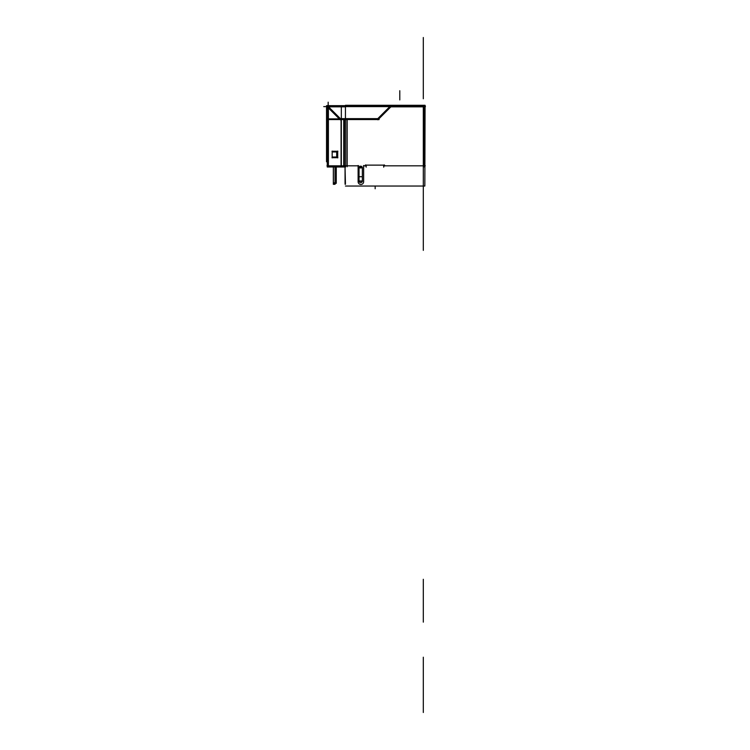 <?xml version="1.0" encoding="UTF-8"?>
<svg xmlns="http://www.w3.org/2000/svg" width="750" height="750" viewBox="0 0 750 750"><rect width="100%" height="100%" fill="white"/><g stroke="black" fill="none" stroke-linecap="round" stroke-linejoin="round"><path stroke-width="1.12" d="M345.056 183.319L345.047 166.997L345.441 183.319M345.103 184.294L345.103 166.997M345.441 184.294L345.441 182.822M335.006 184.303L335.006 166.997M333.337 183.319L333.337 166.997L333.337 183.319L335.062 183.319L335.062 166.997M335.006 182.869L333.394 182.869M333.394 166.997L333.394 184.303M335.062 184.247L333.337 184.247M335.062 183.319L336.262 183.319L336.262 166.997M335.062 184.303L335.062 182.812L333.337 182.812L333.337 184.303L335.062 184.303M345.356 165.816L326.972 165.816M327.131 108.684L326.503 108.684M328.575 166.978L345.441 166.997M327.262 118.875L327.262 166.997L327.244 105.666L345.441 105.666M327.244 161.794L326.531 161.794L326.531 107.644L327.066 107.644M328.172 167.006L328.172 105.431M425.447 106.612L326.259 106.612M425.212 105.694L326.503 105.694M328.575 105.666L328.575 106.603M327.244 166.997L328.575 166.997M328.397 105.834L328.397 110.184M328.538 105.609L327.066 105.609M327.066 107.016L327.066 107.897M327.094 105.609L328.341 105.609M328.575 105.684L327.759 105.684M327.066 105.703L326.681 107.016L327.366 107.016M345.45 106.847L328.584 106.847M390.984 105.431L377.522 118.894M327.131 118.875L327.131 106.369M327.909 166.978L341.325 166.978L341.325 118.875L345.356 118.875M340.631 118.884L327.684 105.947M327.938 105.516L327.938 106.369L327.938 105.516M345.45 118.875L327.366 118.875L327.366 106.603L345.45 106.603M378.525 118.641L339.637 118.641M425.072 105.516L425.072 107.016M423.141 105.703A1.153 1.153 0 0 1 424.453 107.016M423.544 167.006L423.544 105.431M425.259 165.816L383.812 165.816M345.441 105.291L345.441 166.744M424.838 186.037L425.072 105.291L424.838 186.037L345.45 186.037M366.178 167.147L366.178 165.178M365.85 165.131L370.284 165.131M366.15 165.534L365.719 164.897L365.287 165.534M365.259 165.178L365.259 165.994M365.438 165.816L363.469 165.816M345.45 105.291L424.838 105.291M423.309 165.816L423.309 106.847M346.978 119.559L346.978 165.816M366.122 165.131L383.747 165.131L366.122 165.131M359.053 167.587A1.659 1.659 0 0 1 360.694 166.191L360.694 168.028L360.694 166.191A1.659 1.659 0 0 0 359.053 167.587A1.659 1.659 0 0 1 360.694 166.191A1.659 1.659 0 0 0 359.053 167.587A1.659 1.659 0 0 1 362.334 167.587A1.659 1.659 0 0 0 360.694 166.191A1.659 1.659 0 0 1 362.334 167.587A1.659 1.659 0 0 0 360.694 166.191A1.659 1.659 0 0 1 362.334 167.587M362.353 167.85L362.353 180.984L359.034 180.975L359.034 167.85L360.694 167.85L359.034 167.85L359.034 180.975L362.353 180.984L360.694 180.975L362.353 180.984L362.353 167.85L359.034 167.85L359.034 180.975L360.694 180.975L359.034 180.975L359.034 167.85L362.353 167.85L360.694 167.85L362.353 167.85L362.353 180.984L362.353 167.85L362.353 180.984L359.034 180.975L359.034 167.85M362.334 181.247A1.659 1.659 0 0 1 360.694 182.644A1.659 1.659 0 0 0 362.334 181.247A1.659 1.659 0 0 1 360.694 182.644A1.659 1.659 0 0 0 362.334 181.247A1.659 1.659 0 0 1 359.053 181.247A1.659 1.659 0 0 0 360.694 182.644A1.659 1.659 0 0 1 359.053 181.247A1.659 1.659 0 0 0 360.694 182.644A1.659 1.659 0 0 1 359.053 181.247M423.309 110.184L423.309 105.75M390.206 106.847L425.138 106.847M377.906 119.812L391.125 106.584M328.434 119.559L379.134 119.559M347.147 118.631L347.147 166.744M345.356 118.631L345.45 166.744M358.688 165.816L328.837 165.816M358.116 182.034L358.116 165.497M358.125 181.537A2.766 2.766 0 0 0 360.881 184.481A2.766 2.766 0 0 0 363.637 181.537M363.647 182.034L363.647 165.497M341.325 166.744L345.675 166.744M343.744 165.816L343.744 119.559M344.334 166.744L343.575 166.744M344.166 165.816L344.166 119.559M332.372 157.022L337.509 157.022M337.509 151.95L332.372 151.95M336.881 151.847L336.684 157.116L336.881 151.847M336.872 157.022L336.872 151.95M336.694 151.95L336.694 157.022M336.863 157.191L336.863 151.772M424.462 166.997L424.462 105.666M384.609 165.178L384.609 165.994M383.719 165.534L384.15 164.897L384.572 165.534M383.691 167.147L383.691 165.178M362.428 181.247L358.959 181.247M362.428 167.587L358.959 167.587M359.034 181.153L359.034 176.728L362.353 176.728L362.353 181.153M327.028 106.584L340.256 119.812M341.072 118.631L341.072 166.744M328.144 166.978L328.144 106.8L341.325 106.8L341.325 166.978L328.144 166.978M328.397 107.953L328.397 165.816L328.397 107.953M332.175 151.078L332.175 157.884M337.884 151.256L331.997 151.256M337.706 151.078L337.706 157.884M331.997 157.706L337.884 157.706M423.309 186.037L423.309 195.703C423.309 199.556 423.309 199.556 423.309 195.703L423.309 186.037L423.309 195.703C423.309 199.556 423.309 199.556 423.309 195.703L423.309 201.178C423.309 204.741 423.309 204.741 423.309 201.178L423.309 186.037L423.309 201.178C423.309 204.741 423.309 204.741 423.309 201.178L423.309 186.037L423.309 201.178C423.309 204.741 423.309 204.741 423.309 201.178L423.309 186.037L423.309 201.178C423.309 204.741 423.309 204.741 423.309 201.178L423.309 186.037L423.309 201.178C423.309 204.741 423.309 204.741 423.309 201.178L423.309 186.037L423.309 201.178C423.309 204.741 423.309 204.741 423.309 201.178L423.309 186.037M423.309 246.497L423.309 218.578L423.309 246.497M423.309 211.8L423.309 250.369L423.309 211.8M423.309 105.291L423.309 204.291L423.309 105.291M399.788 99.928L399.788 90.713M423.309 113.522L423.309 163.097L423.309 113.522M423.309 157.294L423.309 165.131L423.309 157.294M423.309 111.216L423.309 108.459L423.309 111.216M423.309 158.212L423.309 199.566L423.309 158.212M423.309 236.409L423.309 218.578L423.309 236.409M423.309 116.569L423.309 159.6L423.309 116.569M423.309 147.431L423.309 151.303L423.309 147.431M423.309 235.284L423.309 242.672L423.309 235.284M423.309 235.575L423.309 242.672L423.309 235.575M423.309 189.084L423.309 190.472L423.309 189.084M423.309 130.688L423.309 139.875L423.309 130.688M423.309 141.628L423.309 147.666L423.309 141.628M423.309 153.328L423.309 159.366L423.309 153.328M423.309 165.037L423.309 171.075L423.309 165.037M423.309 176.738L423.309 182.775L423.309 176.738M375.159 188.766L375.159 186.037L375.159 188.766M423.309 193.162L423.309 195.928L423.309 193.162M423.309 213.647L423.309 211.341L423.309 213.647M423.309 134.484L423.309 131.719L423.309 134.484M423.309 37.5L423.309 87.722L423.309 37.5M423.309 200.053L423.309 212.953L423.309 200.053M423.309 207.516L423.309 211.659L423.309 207.516M423.309 223.181L423.309 213.459L423.309 223.181M423.309 222.263L423.309 228.713L423.309 222.263M423.309 210.928L423.309 208.763L423.309 210.928M423.309 206.222L423.309 204.056L423.309 206.222M423.309 201.525L423.309 199.359L423.309 201.525M423.309 196.828L423.309 194.662L423.309 196.828M423.309 98.775L423.309 46.716L423.309 98.775M423.309 579.291L423.309 622.144L423.309 579.291M423.309 161.906L423.309 165.131L423.309 161.906M423.309 657.206L423.309 712.5L423.309 657.206M423.309 43.031L423.309 87.722L423.309 43.031M326.681 106.612L323.738 106.612L326.681 106.612M423.309 137.803L423.309 200.7L423.309 137.803M328.172 105.516L328.172 102.178L328.172 105.516M328.397 105.666L328.397 166.997L328.397 105.666M423.309 144.975L423.309 203.953L423.309 144.975M365.766 165.131L384.103 165.131L365.766 165.131M423.309 139.022L423.309 185.278L423.309 139.022M423.309 187.312L423.309 202.106L423.309 187.312M423.309 192.825L423.309 188.203L423.309 192.825M423.309 186.844L423.309 194.081L423.309 186.844"/></g></svg>
